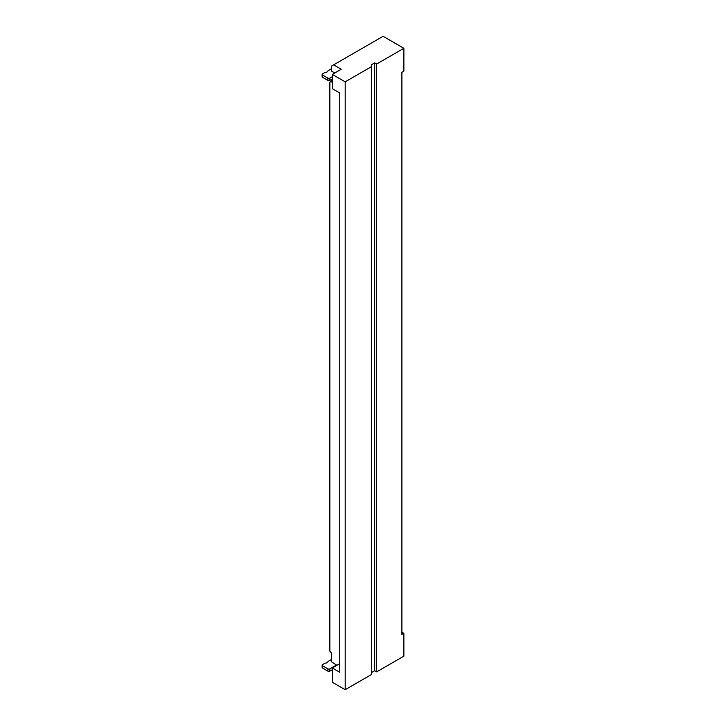 <?xml version="1.0" encoding="UTF-8"?>
<svg xmlns="http://www.w3.org/2000/svg" width="726" height="726" viewBox="0 0 726 726"><rect width="100%" height="100%" fill="white"/><g stroke="black" fill="none" stroke-linecap="round" stroke-linejoin="round"><path stroke-width="1.09" d="M339.75 663.709L332.336 667.993L332.336 682.277L345.195 689.7L371.73 674.381L371.458 64.723L374.68 62.863L374.68 670.733L376.667 671.877L403.874 656.168L403.874 633.317L401.895 634.451L401.895 72.291L403.874 71.148L403.874 48.297L383.092 36.3L331.637 66.012L331.637 71.148L334.804 72.981M345.195 689.7L345.195 81.829L332.336 74.406L341.238 69.26L333.615 64.868M332.336 667.993L339.75 672.276L339.75 92.973L332.336 88.69L332.336 74.406M374.68 670.733L371.73 672.439M403.874 633.317L401.895 632.174M331.637 79.379L331.637 82.002L330.847 81.548L329.858 82.12L329.858 651.14L331.637 653.309L331.637 661.876L336.918 665.343M331.982 669.907L332.336 670.506M330.847 81.548L331.637 81.094M374.68 62.863L376.667 64.006L376.667 671.877M371.73 66.511L345.195 81.829M403.874 48.297L376.667 64.006M332.336 669.708L329.858 671.133L329.858 668.846L336.292 665.134A1.398 0.808 180 0 1 336.918 664.925M331.637 659.362L328.279 661.304A1.398 0.808 0 0 0 327.88 661.767A2.795 1.615 0 0 1 325.502 663.137A1.398 0.808 0 0 0 324.713 663.364L322.535 664.617A1.398 0.808 0 0 0 322.126 665.188L322.126 667.475A1.398 0.808 0 0 0 322.535 668.047L327.88 671.133A1.398 0.808 0 0 0 329.858 671.133M322.126 665.188A1.398 0.808 0 0 0 322.535 665.76L327.88 668.846A1.398 0.808 0 0 0 329.858 668.846M331.637 68.634L328.279 70.576A1.398 0.808 0 0 0 327.88 71.039A2.795 1.615 0 0 1 325.502 72.409A1.398 0.808 0 0 0 324.713 72.636L322.535 73.889A1.398 0.808 0 0 0 322.126 74.46L322.126 76.747A1.398 0.808 0 0 0 322.535 77.319L327.88 80.404A1.398 0.808 0 0 0 329.858 80.404L329.858 78.118L332.336 76.693M322.126 74.46A1.398 0.808 0 0 0 322.535 75.032L327.88 78.118A1.398 0.808 0 0 0 329.858 78.118M332.336 78.98L329.858 80.404M336.292 665.134L336.292 665.706M322.535 668.047L322.535 665.76M327.88 671.133L327.88 668.846M322.535 77.319L322.535 75.032M327.88 80.404L327.88 78.118"/></g></svg>
